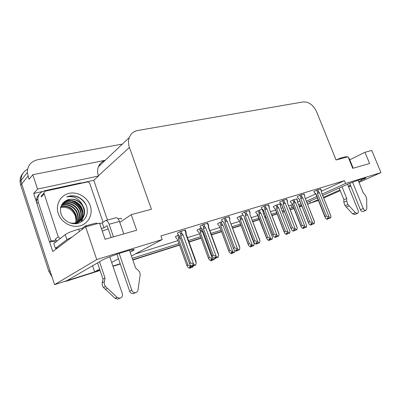 <?xml version="1.0" encoding="UTF-8"?>
<svg xmlns="http://www.w3.org/2000/svg" width="401" height="401" viewBox="0 0 401 401"><rect width="100%" height="100%" fill="white"/><g stroke="black" fill="none" stroke-linecap="round" stroke-linejoin="round"><path stroke-width="0.6" d="M358.669 181.603L365.677 178.184C367.542 176.711 352.569 181.944 344.84 185.478L322.725 195.437M130.16 252.269L133.343 250.455C139.759 246.43 108.626 256.254 101.523 260.58L66.721 280.77L54.566 284.645L21.679 183.939L21.032 180.49C20.977 175.402 23.153 171.638 27.569 169.197C23.153 171.638 20.977 175.402 21.032 180.49L21.679 183.939L50.01 270.69L48.867 271.457L20.707 185.147L20.065 181.713C19.945 178.445 20.927 175.613 23.002 173.217M318.374 200.4L310.369 203.132L318.093 199.693M309.657 201.322L310.369 203.132M293.933 208.37L290.179 209.568L293.933 208.37M284.369 211.417L282.645 211.969L284.369 211.417M277.101 213.733L271.963 215.372L277.101 213.733M266.048 217.257L265.106 217.558L266.048 217.257M259.462 219.352L252.805 221.477L259.462 219.352M240.951 225.252L232.635 227.903L240.951 225.252M221.502 231.452L211.367 234.68L221.502 231.452M201.046 237.968L188.946 241.823L201.046 237.968M179.458 244.851L132.751 259.733L179.458 244.851M120.205 263.728L112.892 266.058L120.205 263.728M100.07 270.454L66.977 281.011L68.205 280.299L99.979 270.174L94.641 271.878L99.623 269.126M92.581 265.768L94.641 271.878M82.235 182.811L93.769 180.29L107.453 220.034M36.506 201.984L33.689 193.422L42.591 191.477M322.173 194.054L345.577 183.437L380.95 172.615L371.777 150.45L364.97 152.27L369.607 163.518L352.76 168.34L348.048 156.786L336.088 159.979L316.625 111.854C313.326 105.012 308.875 101.699 303.281 101.919L137.869 130.465C133.718 131.277 130.856 133.638 129.272 137.558C128.175 140.636 128.23 143.939 129.433 147.453L151.413 209.267L131.207 214.66L136.661 230.224L105.067 239.267L99.543 223.111L85.649 226.821L52.797 251.547L49.684 242.084M105.232 160.29L32.797 174.726L37.544 189.107L98.486 176.004L93.769 180.29M37.544 189.107L33.689 193.422M105.117 160.4C101.934 161.498 99.704 163.613 98.41 166.741C97.343 169.573 97.338 172.57 98.39 175.738L98.486 176.004M100.471 164.791L99.247 165.042M32.797 174.726L29.047 179.302L27.313 172.53C27.438 165.678 30.882 161.413 37.644 159.733L122.39 144.069M380.95 172.615L358.985 182.37M350.78 186.009L348.639 186.961M340.259 190.681L323.747 198.014M85.649 226.821L96.731 259.562L54.566 284.645M111.668 262.475L118.48 258.715M317.361 197.848L306.93 202.545M301.477 205.001L299.151 206.049M323.462 197.297L339.963 189.944M348.334 186.209L350.474 185.257M289.738 208.44L293.432 207.086M298.635 204.731L300.956 203.678M306.404 201.207L316.82 196.48M132.265 258.339L178.986 243.537M188.475 240.525L200.58 236.69M210.901 233.422L221.041 230.209M232.179 226.68L240.5 224.044M252.354 220.284L259.016 218.174M264.66 216.385L265.597 216.089M271.517 214.214L276.66 212.58M282.204 210.826L283.928 210.279M96.731 259.562L162.179 239.542L131.463 256.028M108.22 228.861L102.28 231.111M131.207 214.66L119.794 222.395M364.97 152.27L349.782 159.798M321.401 191.272L344.454 180.666L160.906 235.963L162.179 239.542M344.454 180.666L345.577 183.437M288.765 205.939L292.459 204.59M297.647 202.204L299.963 201.137M305.397 198.635L315.642 193.924M291.161 205.187L292.128 207.678M135.287 253.978L177.939 240.625M187.437 237.653L199.548 233.863M209.878 230.63L220.024 227.452M231.166 223.964L239.492 221.362M251.357 217.648L258.018 215.563M263.668 213.793L264.61 213.497M270.53 211.643L275.677 210.034M281.226 208.294L282.956 207.758M320.74 189.026L317.422 189.899L313.918 191.613M304.174 194.049L300.675 194.971L297.221 196.685M268.55 204.851L264.62 205.888L261.302 207.593M249.357 210.67L245.191 211.773L241.958 213.472M229.146 216.801L224.72 217.974L221.583 219.663M207.833 223.267L203.127 224.51L200.104 226.184M286.8 199.317L283.091 200.294L279.703 202.009M185.337 230.094L180.315 231.422L177.422 233.076M296.885 198.841L293.497 199.758L290.249 201.352M280.78 203.653L276.55 204.951L273.362 206.545M280.129 203.984L280.795 203.668M243.036 215.222L240.139 216.109L237.101 217.688M222.665 221.462L220.55 222.114L217.603 223.678M201.187 228.044L197.091 229.984M262.384 209.292L258.785 210.395L255.668 211.984M178.5 234.996L175.498 236.62M68.205 280.299L66.962 280.63M310.344 203.071L307.522 204.039M301.813 205.858L299.377 206.635M310.043 203.212L307.602 204.254M301.898 206.074L299.462 206.851M294.018 208.585L290.264 209.783M284.454 211.638L282.73 212.184M277.186 213.954L272.048 215.593M266.134 217.482L265.191 217.783M259.547 219.583L252.891 221.703M241.041 225.487L232.72 228.139M221.593 231.688L211.457 234.921M201.132 238.214L189.036 242.074M179.548 245.101L132.841 259.998M120.295 264.003L112.987 266.334M66.977 281.011L64.14 281.592M52.03 276.875L48.867 271.457M187.964 265.026L192.766 267.046L191.472 267.557L190.285 266.725L189.327 267.126L190.515 267.953L189.563 268.349L187.904 267.191L186.871 265.492L187.964 265.026L178.62 239.036L178.671 237.888C178.771 237.006 179.212 236.891 179.989 237.537L179.453 236.049M190.515 267.953L189.563 268.349M175.463 236.53L175.823 237.527L177.563 239.577L186.871 265.492M190.771 265.993L189.437 263.487L190.6 262.991L180.731 235.598L182.991 234.71L182.174 234.009L181.147 231.166M192.996 266.229L192.766 267.046M190.365 266.785L190.841 267.838L189.798 268.254M192.44 267.156L191.472 267.557M178.62 239.036L180.385 238.334M190.841 267.838L191.011 267.236M190.184 266.77L190.6 267.923M189.803 268.264L190.756 267.868M193.618 265.968L192.515 266.414L193.618 265.968L193.798 265.317M193.112 264.835L193.533 266.003M194.295 265.668L195.663 265.121L194.295 265.668L193.046 264.79L192.029 265.216L193.362 266.058L192.264 266.51L190.515 265.292M193.277 266.089L192.264 266.51M193.362 266.058L192.926 264.84M184.846 230.049L185.869 232.876L186.144 232.334L186.114 233.833M185.869 232.876L185.678 233.883L186.099 233.948L195.939 261.146L196.234 263.076L195.663 265.121M185.678 233.883L196.234 263.076M180.731 235.598L180.786 234.385C180.896 233.452 181.357 233.327 182.174 234.009M190.6 262.991L193.563 264.008L182.991 234.71M195.322 265.241L193.563 264.008M177.387 232.976L177.768 234.029L179.608 236.184L189.437 263.487M209.497 257.562L214.174 259.532L212.871 260.048L211.728 259.236L210.741 259.642L211.878 260.455L210.896 260.856L209.297 259.723L208.37 258.038L209.497 257.562L200.269 232.299L200.34 231.171C200.45 230.309 200.881 230.194 201.628 230.826L200.67 228.204M211.878 260.455L210.896 260.856M197.061 229.898L197.412 230.866L199.177 232.846L208.37 258.038L199.212 232.956M212.259 258.495L202.375 231.472L201.628 230.826M214.44 258.525L214.174 259.532M212.189 260.344L211.121 260.77L212.189 260.344L212.36 259.688M213.863 259.637L212.871 260.048M200.269 232.299L202.375 231.472M211.698 259.247L212.109 260.374M211.548 259.307L211.959 260.424M229.938 250.485L234.495 252.399L233.176 252.921L232.079 252.124L231.061 252.54L232.159 253.332L231.146 253.748L229.608 252.635L228.76 251.051L229.938 250.485L220.821 225.898L220.911 224.796C221.026 223.948 221.447 223.838 222.174 224.455L221.227 221.903M232.159 253.332L231.146 253.748M217.573 223.603L217.918 224.54L219.693 226.45L228.776 250.966M232.655 251.382L222.891 225.091L222.174 224.455M234.941 250.595L234.495 252.399M232.45 253.231L231.362 253.663L232.45 253.231L232.63 252.52M234.199 252.505L233.176 252.921M220.821 225.898L222.891 225.091M231.973 252.164L232.374 253.257M231.833 252.224L232.234 253.307M249.357 243.758L253.803 245.623L252.475 246.144L251.417 245.362L250.379 245.788L251.437 246.565L250.399 246.986L248.921 245.893L248.144 244.41L249.357 243.758L240.359 219.813L240.46 218.735C240.585 217.908 241.001 217.798 241.703 218.4L240.765 215.913M251.437 246.565L250.399 246.986M237.076 217.613L237.417 218.525L239.202 220.37L248.169 244.249M252.034 244.62L242.394 219.021L241.703 218.4M244.67 217.828L244.585 218.339L254.209 243.863L253.803 245.623M251.713 246.47L250.605 246.906L251.713 246.47L251.888 245.713M253.522 245.723L252.475 246.144M240.359 219.813L242.394 219.021M254.209 243.863L253.848 242.354M251.242 245.432L251.643 246.495M251.111 245.487L251.507 246.54M214.891 258.59L216.019 258.129L214.886 258.58M215.502 256.971L215.939 258.159M216.751 257.808L218.134 257.257L216.751 257.808L215.553 256.951L214.5 257.387L215.783 258.214L214.65 258.675L212.971 257.477L212.009 255.698L213.212 255.186L203.467 228.595L205.688 227.723L204.906 227.041L203.893 224.279M215.698 258.244L214.65 258.675M215.783 258.214L215.347 257.036M216.019 258.129L216.209 257.417M207.392 223.222L208.405 225.969L208.615 225.402L208.565 226.901M208.405 225.969L208.234 226.941L208.555 227.026L218.269 253.452L218.65 255.287L218.134 257.257M208.234 226.941L218.65 255.287M203.467 228.595L203.548 227.407C203.663 226.495 204.119 226.375 204.906 227.041M213.212 255.186L216.124 256.164L205.688 227.723M217.813 257.372L216.124 256.164M202.35 229.307L212.009 255.698M200.069 226.094L200.445 227.111L202.264 229.151M237.232 250.705L236.069 251.166L237.232 250.705L237.417 249.943M236.72 249.582L237.151 250.735M238.009 250.369L239.402 249.818L238.009 250.369L236.851 249.532L235.773 249.973L237.001 250.785L235.848 251.252L234.234 250.084L233.362 248.399L234.61 247.803L224.996 221.964L227.177 221.111L226.425 220.445L225.422 217.758M236.926 250.815L235.848 251.252M237.001 250.785L236.575 249.643M228.74 216.756L229.908 219.327M229.738 219.427L229.588 220.37L239.467 246.209L239.868 247.913L239.402 249.818M229.588 220.37L239.868 247.913M224.996 221.964L225.091 220.801C225.217 219.913 225.663 219.793 226.425 220.445M234.61 247.803L237.472 248.745L227.177 221.111M239.096 249.928L237.472 248.745M223.848 222.695L233.372 248.319M221.552 219.578L221.918 220.56L223.798 222.56M257.337 243.668L256.159 244.134L257.337 243.668L257.522 242.851M256.84 242.58L257.262 243.698M258.154 243.322L259.557 242.765L258.154 243.322L257.046 242.5L255.938 242.951L257.121 243.743L255.943 244.219L254.394 243.071L253.597 241.502L254.891 240.806L245.407 215.678L247.552 214.841L246.826 214.189L245.838 211.578M257.046 243.773L255.943 244.219M257.121 243.743L256.7 242.635M248.981 210.625L250.089 213.137M249.968 213.222L249.838 214.139L259.577 239.352L259.978 240.921L259.557 242.765M249.838 214.139L259.978 240.921M245.407 215.678L245.517 214.54C245.653 213.668 246.089 213.553 246.826 214.189M254.891 240.806L257.708 241.713L247.552 214.841M259.267 242.871L257.708 241.713M244.144 216.43L253.627 241.332M241.923 213.392L242.284 214.35L244.179 216.274M276.424 236.986L275.231 237.462L276.424 236.986L276.61 236.124M275.943 235.933L276.354 237.011M277.281 236.63L278.69 236.074L277.281 236.63L276.209 235.823L275.081 236.279L276.219 237.061L275.026 237.537L273.532 236.415L272.81 234.956L274.139 234.164L264.785 209.708L266.891 208.886L266.189 208.249L265.216 205.708M276.149 237.086L275.026 237.537M276.219 237.061L275.808 235.983M268.204 204.806L269.176 207.332L269.266 206.721M269.176 207.332L269.066 208.219L278.665 232.841L279.066 234.289L278.69 236.074M269.066 208.219L279.066 234.289M264.785 209.708L264.911 208.595C265.056 207.743 265.482 207.628 266.189 208.249M274.139 234.164L276.911 235.036L266.891 208.886M278.414 236.174L276.911 235.036M263.457 210.475L272.85 234.695M261.277 207.517L261.627 208.45L263.532 210.309M352.594 182.26L363.286 208.585L360.389 209.718L349.722 183.402M336.835 159.778L339.958 158.23L341.883 158.43M341.998 186.756L346.725 198.475L343.883 199.683L339.191 188.024M354.639 214.5L352.614 213.843L344.995 205.653L343.827 202.214L343.883 199.683M346.725 198.475L346.68 201.021L343.827 202.214M344.995 205.653L347.852 204.48L355.507 212.72L357.406 213.432C358.389 212.946 358.629 211.934 358.128 210.405L347.557 184.295M347.852 204.48L346.68 201.021M336.629 159.834L335.928 159.583M346.253 207.041L349.116 205.878M353.211 168.214L349.502 159.112L348.299 157.398M347.572 156.911L345.642 156.716L340.123 158.184M360.389 209.718C361.06 211.106 361.913 211.713 362.95 211.533L365.852 210.415L366.81 208.705L366.634 198.119L365.105 194.886L363.326 193.016L358.103 180.204M365.852 210.415C364.82 210.59 363.963 209.984 363.286 208.585M111.192 237.512L107.117 225.648L103.979 227.838L102.285 222.896L105.679 220.505C106.937 220.324 108.08 221.573 109.117 224.254L113.458 236.866M119.157 253.427L131.854 290.299L129.653 291.221L116.927 254.199M103.979 227.838L101.398 228.54M102.285 222.896L99.704 223.588M82.426 229.242L82.11 228.294L78.656 229.217C72.391 231.006 67.914 232.796 65.223 234.59L53.809 243.562L55.393 248.379L57.849 247.743M39.383 194.179C37.473 195.858 36.481 197.999 36.411 200.6L36.887 203.623L38.275 202.164L37.789 199.127C38.1 194.721 40.406 191.929 44.712 190.741L80.115 183.011L83.137 182.876M36.887 203.623L49.549 242.134C51.604 241.407 53.699 241.352 55.839 241.968M49.549 242.134L51.032 240.936L55.934 240.455M38.275 202.164L51.032 240.936M71.949 237.131L66.907 239.653L55.393 248.379M121.328 219.162C122.074 218.314 120.972 218.174 118.024 218.751M86.827 226.505L85.318 225.918L82.11 228.294M99.503 261.748L105.017 278.018L102.982 279.051L97.518 262.901M118.947 298.645L117.749 299.131L114.997 298.279L103.498 287.517C102.38 286.083 101.969 284.479 102.27 282.71L102.982 279.051M105.017 278.018L104.305 281.702L102.27 282.71M103.498 287.517L105.543 286.545L117.127 297.392L119.889 298.254C122.029 297.567 122.841 296.038 122.325 293.662L109.749 256.871M105.543 286.545C104.42 285.101 104.009 283.487 104.305 281.702M97.633 223.618L96.095 223.056L85.438 225.888M105.388 289.347L107.448 288.389M123.789 233.908L119.468 221.447C118.435 218.801 117.277 217.573 115.994 217.763L105.809 220.475M129.653 291.221C130.41 292.991 131.658 293.768 133.398 293.557L135.618 292.655C136.931 292.304 137.728 291.412 137.999 289.978L140.185 274.815C140.165 273.066 139.528 271.592 138.275 270.394L135.603 267.953L129.483 250.314M133.398 293.557L134.335 293.176M135.618 292.655C133.874 292.86 132.616 292.078 131.854 290.299M60.265 207.553C67.228 206.455 72.245 209.242 75.308 215.913L76.065 220.435M90.25 205.683C93.222 214.179 88.581 223.623 80.02 225.848C71.508 228.199 61.137 222.43 58.25 213.532C55.238 204.67 60.471 195.212 69.067 193.362C77.624 191.382 87.403 197.157 90.25 205.683M61.007 213.738C63.132 220.781 71.488 225.272 78.29 223.297C85.593 220.365 88.446 214.956 86.847 207.066C85.348 202.365 82.335 198.961 77.804 196.851C73.979 195.432 70.285 195.457 66.721 196.921C73.463 195.678 78.671 198.269 82.345 204.7C77.533 199.107 72.015 197.793 65.789 200.766C61.193 203.728 59.599 208.054 61.007 213.738M72.771 223.633C77.689 223.352 81.147 221.197 83.147 217.152C84.37 214.329 84.536 211.472 83.644 208.58C81.488 201.091 71.995 196.786 65.789 200.766M69.774 222.866C76.1 224.064 80.691 222.049 83.558 216.821C84.786 213.994 84.952 211.132 84.055 208.234L82.345 204.7M79.343 221.568L81.498 218.47C82.721 215.663 82.887 212.821 81.999 209.949C79.739 201.728 68.606 197.793 62.822 203.252M76.055 223.708L79.373 221.608M79.563 221.427L81.909 218.139C83.127 215.332 83.298 212.49 82.406 209.608C80.1 201.101 68.35 197.327 62.787 203.292M78.421 222.079L79.874 219.768C81.092 216.976 81.258 214.154 80.38 211.297C78.225 203.723 68.456 199.553 62.361 203.853M78.656 221.959L80.28 219.442C81.493 216.65 81.664 213.823 80.781 210.961C78.606 203.247 68.536 199.112 62.491 203.673M77.448 222.505L78.27 221.051C79.483 218.274 79.654 215.467 78.776 212.63C76.731 205.578 68.01 201.322 61.839 204.68M77.699 222.41L78.671 220.73C79.884 217.954 80.05 215.142 79.177 212.299C77.102 205.122 68.135 200.876 61.97 204.46M76.421 222.851L76.691 222.314C77.894 219.558 78.065 216.766 77.198 213.944C75.268 207.372 67.463 203.112 61.373 205.608M76.681 222.771L77.082 221.999C78.29 219.237 78.461 216.445 77.594 213.618C75.634 206.926 67.609 202.66 61.483 205.367M75.333 223.101C76.345 220.48 76.451 217.858 75.639 215.242C72.797 208.47 67.909 205.598 60.982 206.63M75.263 223.763L75.488 223.312M75.609 223.051C76.726 220.355 76.867 217.643 76.03 214.916C73.097 208.009 68.115 205.157 61.072 206.365M60.13 238.59L58.235 236.831L43.92 193.132C44.015 192.059 44.596 191.372 45.664 191.082L86.922 182.049C88.3 181.894 89.283 182.48 89.879 183.808L103.087 222.319M57.027 241.031L55.158 239.297L58.235 236.831M81.538 221.663C82.611 219.442 83.067 217.076 82.902 214.57M82.411 211.698C80.942 206.811 77.804 203.297 73.007 201.152M70.295 200.345L67.173 200.064M81.333 221.823L82.736 215.638M82.561 213.517C81.248 207.172 77.473 202.931 71.253 200.796M69.253 200.38L66.751 200.249M85.994 204.811C81.203 197.107 74.781 194.475 66.721 196.921M267.838 237.352L272.174 239.176L270.84 239.698L269.818 238.931L268.76 239.362L269.783 240.124L268.725 240.55L267.297 239.477L266.595 238.094L267.838 237.352L258.956 214.024L259.071 212.966C259.201 212.154 259.607 212.049 260.289 212.635L259.362 210.214M269.783 240.124L268.725 240.55M255.643 211.913L255.978 212.801L257.773 214.585L266.625 237.853M263.241 211.673L263.046 212.595L272.545 237.467L272.174 239.176M270.469 238.189L260.956 213.247L260.289 212.635M270.048 240.034L268.921 240.475L270.048 240.034L270.224 239.232M271.908 239.272L270.84 239.698M258.956 214.024L260.956 213.247M272.545 237.467L263.046 212.595M269.587 239.026L269.978 240.054M269.462 239.076L269.848 240.099M285.442 231.257L288.033 232.064L289.677 233.036L288.339 233.557L287.352 232.806L286.279 233.237L287.266 233.989L286.194 234.415L284.81 233.367L284.214 231.758L285.442 231.257L276.675 208.51L276.8 207.467C276.941 206.675 277.337 206.57 277.998 207.147L277.086 204.786M287.266 233.989L286.194 234.415M273.337 206.48L273.672 207.342L275.472 209.071L284.214 231.758M280.795 205.728L280.635 207.122L290.013 231.377L289.677 233.036M288.033 232.064L278.645 207.743L277.998 207.147M287.066 232.921L287.517 233.898L286.379 234.344M289.422 233.121L288.339 233.557M276.675 208.51L278.645 207.743M290.013 231.377L280.635 207.122M287.517 233.898L287.687 233.056M286.946 232.966L287.327 233.963M286.379 234.349L287.452 233.923M302.234 225.437L304.785 226.219L306.369 227.177L305.031 227.698L304.078 226.956L302.986 227.397L303.943 228.134L302.855 228.565L301.522 227.532L300.986 225.943L302.234 225.437L293.577 203.247L293.712 202.224C293.858 201.447 294.249 201.342 294.89 201.909L293.988 199.603M303.943 228.134L302.855 228.565M290.229 201.292L290.555 202.134L292.359 203.808L300.986 225.943M296.845 198.731L297.547 200.53L297.417 201.904L306.67 225.562L306.369 227.177M304.785 226.219L295.517 202.49L294.89 201.909M304.184 228.049L303.031 228.5L304.184 228.049L304.349 227.166M306.128 227.262L305.031 227.698M293.577 203.247L295.517 202.49M306.67 225.562L297.417 201.904M303.737 227.091L304.118 228.069M303.622 227.141L304.003 228.109M293.367 231.116L294.575 230.635L293.362 231.111M294.098 229.608L294.504 230.66M295.457 230.269L296.87 229.713L295.457 230.269L294.424 229.477L293.281 229.938L294.379 230.705L293.171 231.187L291.727 230.084L291.076 228.735L291.126 228.385L292.434 227.848L283.206 204.034L285.276 203.232L284.6 202.605L283.642 200.129M294.309 230.73L293.171 231.187M294.379 230.705L293.973 229.663M294.575 230.635L294.75 229.728M286.484 199.267L287.442 201.733L287.502 201.137M287.442 201.733L287.347 202.595L296.82 226.65L297.211 227.984L296.87 229.713M287.347 202.595L297.211 227.984M283.206 204.034L283.347 202.941C283.497 202.109 283.913 201.994 284.6 202.605M292.434 227.848L295.161 228.695L285.276 203.232M296.61 229.808L295.161 228.695M281.813 204.816L291.126 228.385M279.672 201.934L280.023 202.836L281.783 204.736L291.076 228.735M281.136 204.004L281.928 204.635M310.625 225.076L311.848 224.59L310.625 225.071M311.382 223.593L311.783 224.615M312.755 224.214L314.173 223.663L312.755 224.214L311.762 223.437L310.605 223.903L311.657 224.655L310.439 225.141L309.051 224.059L308.459 222.821L308.514 222.38L309.843 221.843L300.74 198.635L302.78 197.843L302.123 197.232L301.176 194.821M311.597 224.68L310.439 225.141M311.657 224.655L311.261 223.643M311.848 224.59L312.018 223.643M303.883 193.999L304.83 196.4L304.128 193.924M304.83 196.4L304.745 197.237L314.098 220.766L314.479 221.979L314.173 223.663M304.745 197.237L314.479 221.979M300.74 198.635L300.89 197.563C301.046 196.746 301.457 196.635 302.123 197.232M309.843 221.843L312.524 222.66L302.78 197.843M313.923 223.748L312.524 222.66M299.291 199.427L308.514 222.38M297.196 196.615L297.537 197.498L299.447 199.237M328.304 218.831L327.076 219.312L328.304 218.831L328.474 217.838M327.848 217.858L328.244 218.851M329.241 218.45L330.66 217.893L329.241 218.45L328.279 217.688L327.106 218.154L328.128 218.891L326.9 219.377L325.557 218.314L325.021 217.182L325.091 216.66L326.429 216.119L317.452 193.488L319.457 192.711L318.82 192.109L317.888 189.758M328.068 218.916L326.9 219.377M328.128 218.891L327.737 217.903M320.469 188.976L321.401 191.317L321.412 190.736M321.401 191.317L321.331 192.134L330.564 215.157L330.93 216.264L330.66 217.893M321.331 192.134L330.93 216.264M317.452 193.488L317.612 192.44C317.772 191.638 318.178 191.528 318.82 192.109M326.429 216.119L329.071 216.911L319.457 192.711M330.419 217.979L329.071 216.911M315.953 194.29L316.143 194.089L325.091 216.66M315.677 193.959L314.234 192.405L316.143 194.089M314.234 192.405L313.893 191.548M361.065 179.187L361.532 180.325M27.99 176.084L20.707 185.147M129.433 147.453L98.39 175.738M131.894 249.788L132.335 251.066M307.687 204.224L309.552 203.392M178.671 237.888L177.753 235.327M180.786 234.385L179.813 231.688M200.34 231.171L199.432 228.685M220.911 224.796L220.014 222.38M240.46 218.735L239.577 216.385M203.548 227.407L202.59 224.791M225.091 220.801L224.149 218.264M245.517 214.54L244.585 212.074M264.911 208.595L263.993 206.194M349.045 159.232L349.502 159.112M352.614 213.843L355.507 212.72M78.656 229.217L79.428 231.502M65.223 234.59L66.907 239.653M109.117 224.254L119.468 221.447M114.997 298.279L117.127 297.392M44.04 193.964L41.188 196.991M259.071 212.966L258.199 210.675M262.234 209.337L263.156 211.748M276.8 207.467L275.938 205.242M279.823 203.949L280.73 206.299M293.712 202.224L292.865 200.054M296.605 198.806L297.502 201.096M283.347 202.941L282.439 200.61M300.89 197.563L299.998 195.292M317.612 192.44L316.735 190.224M27.313 172.53L20.065 181.713M129.272 137.558L98.41 166.741M133.057 249.633L133.343 250.455M186.064 232.104L185.272 229.918M219.663 226.475L228.76 251.051M239.136 220.42L248.144 244.41M239.126 220.425L238.831 220.074M208.555 225.232L207.773 223.106M229.858 218.72L229.086 216.65M223.763 222.585L233.362 248.399M250.064 212.545L249.302 210.53M244.104 216.324L253.597 241.502M244.094 216.334L243.778 215.964M269.251 206.68L268.495 204.716M269.231 208.199L269.221 207.723M263.422 210.385L272.81 234.956M263.412 210.395L262.936 209.838M354.509 214.55L357.406 213.432M37.789 199.127L36.411 200.6M117.749 299.131L119.889 298.254M83.558 216.821L83.147 217.152M81.909 218.139L81.498 218.47M80.28 219.442L79.874 219.768M78.671 220.73L78.27 221.051M77.082 221.999L76.691 222.314M43.92 193.132L41.067 196.174M263.236 211.116L262.635 209.553M257.226 214.144L266.595 238.094M263.221 212.575L263.211 212.119M280.805 205.723L280.083 203.868M275.342 209.157L284.169 232.079M275.332 209.167L274.745 208.485M280.78 207.106L280.765 206.43M292.199 203.914L300.935 226.344M292.189 203.919L291.452 203.071M297.537 201.888L297.517 200.991M287.507 201.137L286.75 199.187M287.482 202.58L287.462 201.858M304.855 197.227L304.835 196.32M299.266 199.357L308.459 222.821M299.256 199.362L298.444 198.435M321.422 190.736L320.695 188.911M321.422 192.129L321.401 191.357M315.928 194.229L325.021 217.182M315.918 194.234L314.93 193.117"/></g></svg>
